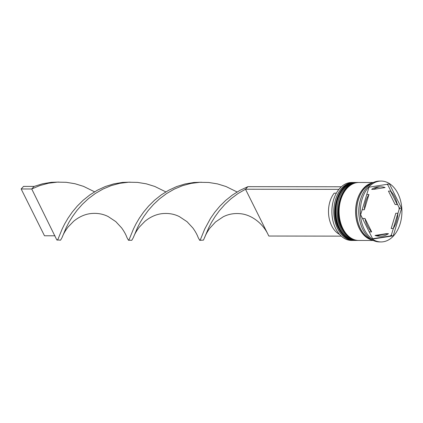 <?xml version="1.0" encoding="UTF-8"?>
<svg xmlns="http://www.w3.org/2000/svg" width="423" height="423" viewBox="0 0 423 423"><rect width="100%" height="100%" fill="white"/><g stroke="black" fill="none" stroke-linecap="round" stroke-linejoin="round"><path stroke-width="0.63" d="M333.144 221.61A28.695 19.606 -89.9 0 1 333.128 221.562A28.695 19.606 -89.9 0 1 333.155 201.327A28.695 19.606 -89.9 0 1 333.165 201.274M353.639 182.482L351.735 182.477A28.986 19.807 90.1 0 0 333.181 201.221A28.986 19.807 90.1 0 0 333.155 221.663A28.986 19.807 90.1 0 0 335.698 228.568A28.986 19.807 90.1 0 0 351.666 240.454L353.57 240.454A28.986 19.807 -89.9 0 1 337.602 228.568A28.986 19.807 -89.9 0 1 335.957 198.334A28.986 19.807 -89.9 0 1 353.639 182.482A28.986 19.807 -89.9 0 1 354.268 182.498M357.377 240.444A28.986 19.807 -89.9 0 1 356.748 240.46A28.986 19.807 -89.9 0 1 340.779 228.573A28.986 19.807 -89.9 0 1 339.135 198.334A28.986 19.807 -89.9 0 1 356.816 182.487A28.986 19.807 -89.9 0 1 357.446 182.503M387.003 184.338A29.568 20.204 -89.9 0 1 387.806 184.872L387.748 183.947M359 215.656L358.857 213.678A29.568 20.204 -89.9 0 0 359 215.656M381.155 181.065L379.674 181.065A30.435 20.796 90.1 0 0 360.19 200.745L360.058 201.258A28.986 19.807 90.1 0 0 360.036 221.694L360.163 222.207A30.435 20.796 90.1 0 0 362.834 229.456A30.435 20.796 90.1 0 0 379.6 241.935L381.081 241.935A30.435 20.796 90.1 0 0 399.65 225.295A30.435 20.796 90.1 0 0 397.921 193.544A30.435 20.796 90.1 0 0 381.155 181.065A30.435 20.796 90.1 0 0 362.59 197.71A30.435 20.796 90.1 0 0 364.319 229.456A30.435 20.796 90.1 0 0 381.081 241.935M360.19 200.745A30.435 20.796 90.1 0 0 360.163 222.207M356.816 182.487L355.759 182.482A28.986 19.807 90.1 0 0 338.077 198.334A28.986 19.807 90.1 0 0 339.722 228.568A28.986 19.807 90.1 0 0 355.685 240.454L356.748 240.46M373.335 182.503L358.931 182.487A28.986 19.807 90.1 0 0 341.25 198.339A28.986 19.807 90.1 0 0 342.894 228.573A28.986 19.807 90.1 0 0 358.863 240.46L373.26 240.476M372.806 182.762A28.986 19.807 90.1 0 0 359.402 228.594A28.986 19.807 90.1 0 0 372.737 240.222M371.754 183.349A28.986 19.807 90.1 0 0 360.459 228.594A28.986 19.807 90.1 0 0 371.685 239.63M363.114 219.669A24.64 16.835 90.1 0 1 362.849 218.458L364.964 218.458A24.64 16.835 90.1 0 0 367.518 226.035A24.64 16.835 90.1 0 0 371.669 231.904L369.554 231.899A24.64 16.835 90.1 0 1 368.845 231.159M373.779 189.34L385.094 187.553A24.64 16.835 90.1 0 0 381.149 186.86A24.64 16.835 90.1 0 0 373.779 189.34L371.664 189.335A24.64 16.835 90.1 0 1 379.034 186.86L381.149 186.86M397.271 204.542A24.64 16.835 90.1 0 0 390.572 191.096L388.451 191.096L395.156 204.542L397.271 204.542L390.572 191.096M393.3 228.489A24.64 16.835 90.1 0 0 397.911 213.261L395.796 213.261L391.185 228.489L393.3 228.489L397.911 213.261M375.032 235.447L377.147 235.447A24.64 16.835 90.1 0 0 381.091 236.14A24.64 16.835 90.1 0 0 388.462 233.665L386.342 233.66L375.032 235.447A24.64 16.835 90.1 0 0 378.976 236.134L381.091 236.14M377.147 235.447L388.462 233.665M364.964 218.458L371.669 231.904M389.456 183.947L368.993 187.178L360.655 214.731L372.779 239.053L393.247 235.823L401.586 208.275L389.456 183.947M354.199 240.438A28.986 19.807 -89.9 0 1 353.57 240.454M399.005 207.344L399.878 208.269L399.153 209.322A29.568 20.204 -89.9 0 0 399.005 207.344L397.007 203.331M391.449 234.77L391.539 235.823L390.35 235.944A29.568 20.204 -89.9 0 0 391.449 234.77L393.39 228.351M391.275 191.841L387.806 184.872M399.878 208.269L401.586 208.275M397.9 213.451L399.153 209.322M391.539 235.823L393.247 235.823M372.626 238.741L390.35 235.944M362.22 209.544A24.64 16.835 90.1 0 0 362.215 209.739L364.33 209.739A24.64 16.835 90.1 0 1 368.941 194.511L366.82 194.506A24.64 16.835 90.1 0 0 366.73 194.649M368.941 194.511L364.33 209.739M336.354 193.163L334.175 193.158A24.349 16.634 90.1 0 0 339.59 234.421M338.733 189.573L341.118 186.977M341.023 186.776L247.894 186.665L245.493 189.229L237.879 193.628L230.953 198.799L224.809 204.521L219.511 210.543L215.08 216.592L211.5 222.413L208.724 227.754L203.479 240.105L199.735 240.349L198.207 237.615C197.15 234.665 195.363 231.434 192.835 227.934L187.024 221.678L179.384 216.613C173.901 213.853 167.846 212.901 161.216 213.763C155.516 214.598 150.075 217.126 144.904 221.351L139.331 227.109C136.492 230.868 134.503 234.342 133.361 237.536L131.823 240.269L128.481 240.264L126.953 237.53C125.895 234.58 124.108 231.349 121.581 227.844L115.77 221.594L108.129 216.528C102.646 213.768 96.592 212.817 89.962 213.678C84.262 214.514 78.821 217.041 73.65 221.261L68.077 227.024C65.237 230.784 63.249 234.257 62.107 237.451L60.568 240.185L56.804 239.904L31.73 188.975L34.131 186.411L42.623 183.767L51.405 182.313L58.966 182.07M338.622 189.345L245.493 189.229L267.907 234.183C263.238 224.396 252.838 215.302 241.306 213.805C234.675 213.007 228.621 214.017 223.154 216.83L215.529 221.975L209.75 228.293C207.355 231.667 205.641 234.776 204.616 237.62M341.276 236.129L268.832 236.039L267.907 234.183M201.475 182.239L193.914 182.487L185.131 183.936L176.64 186.58L168.613 190.302L161.179 194.945L154.469 200.296L148.563 206.128L143.508 212.187L139.32 218.199L135.979 223.91L133.414 229.065L129.322 239.127L128.481 240.264M237.092 191.979L226.025 186.532L217.528 183.905L208.74 182.477L199.841 182.302L191.006 183.402L182.419 185.713L174.239 189.144L166.625 193.544L159.698 198.715L153.554 204.436L148.256 210.453L143.825 216.507L140.246 222.329L137.47 227.669L133.361 237.536M94.583 191.809L83.516 186.363L75.019 183.735L66.231 182.302L57.332 182.133L48.497 183.228L39.91 185.544L31.73 188.975L21.15 188.965L23.551 186.395L34.131 186.411M247.894 186.665L239.867 190.392L232.433 195.029L225.723 200.386L219.817 206.218L214.762 212.272L210.575 218.284L204.669 229.15L200.576 239.212L199.735 240.349M130.221 182.154L122.659 182.398L113.877 183.852L105.385 186.495L97.359 190.218L89.925 194.86L83.215 200.211L77.309 206.043L72.254 212.097L68.066 218.115L64.724 223.825L62.165 228.98L58.067 239.043L57.227 240.179M165.837 191.894L154.77 186.448L146.273 183.82L137.486 182.392L128.587 182.218L119.751 183.318L111.164 185.628L102.985 189.06L95.371 193.459L88.444 198.63L82.3 204.351L77.002 210.368L72.571 216.423L68.991 222.244L66.215 227.585L62.107 237.451M55.016 235.785L44.489 235.77L21.15 188.965M355.019 182.482A28.986 19.807 90.1 0 0 354.913 182.482A28.986 19.807 90.1 0 0 337.226 198.334A28.986 19.807 90.1 0 0 338.871 228.568A28.986 19.807 90.1 0 0 354.839 240.454A28.986 19.807 90.1 0 0 354.945 240.454M355.124 182.482L354.913 182.482C338.976 181.43 328.835 210.749 338.574 228.446C342.614 236.177 348.034 240.179 354.839 240.454L355.05 240.454A28.986 19.807 -89.9 0 1 339.082 228.568A28.986 19.807 -89.9 0 1 337.443 198.334A28.986 19.807 -89.9 0 1 355.124 182.482L355.442 182.487M358.191 182.487A28.986 19.807 90.1 0 0 358.085 182.487A28.986 19.807 90.1 0 0 340.404 198.339A28.986 19.807 90.1 0 0 342.048 228.573A28.986 19.807 90.1 0 0 358.017 240.46A28.986 19.807 90.1 0 0 358.122 240.46M358.297 182.487L358.085 182.487C342.154 181.435 332.007 210.749 341.747 228.446C345.787 236.182 351.212 240.185 358.017 240.46L358.228 240.46A28.986 19.807 -89.9 0 1 342.26 228.573A28.986 19.807 -89.9 0 1 340.615 198.339A28.986 19.807 -89.9 0 1 358.297 182.487L358.619 182.493M372.277 239.973A28.843 19.707 -89.9 0 1 359.481 228.51A28.843 19.707 -89.9 0 1 372.346 183.006M355.373 240.454L355.05 240.454M358.545 240.454L358.228 240.46"/></g></svg>
